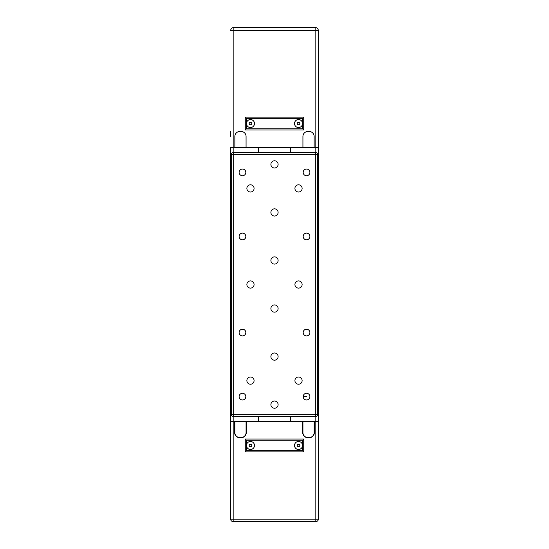 <?xml version="1.0" encoding="UTF-8"?>
<svg xmlns="http://www.w3.org/2000/svg" width="549" height="549" viewBox="0 0 549 549"><rect width="100%" height="100%" fill="white"/><g stroke="black" fill="none" stroke-linecap="round" stroke-linejoin="round"><path stroke-width="0.82" d="M258.483 416.643L258.483 421.447L258.483 416.643L290.517 416.643L290.517 421.447L318.544 421.447L318.544 147.571L290.517 147.571L290.517 152.375L290.517 147.571L230.456 147.571L230.456 421.447L233.86 421.447L233.86 416.643M258.483 152.375L258.483 147.571L258.483 152.375L290.517 152.375M290.517 416.643L290.517 421.447L233.86 421.447L233.86 519.148L230.655 519.148A2.402 2.402 0 0 0 233.057 521.55L315.943 521.55A2.402 2.402 0 0 0 318.345 519.148L315.14 519.148L315.14 521.55M254.482 123.546A4.001 4.001 0 0 1 250.474 127.553A4.001 4.001 0 0 1 246.474 123.546A4.001 4.001 0 0 1 250.474 119.545A4.001 4.001 0 0 1 254.482 123.546M302.526 128.754L246.474 128.754L246.474 118.344L302.526 118.344L302.526 123.546A4.001 4.001 0 0 1 298.526 127.553A4.001 4.001 0 0 1 294.518 123.546A4.001 4.001 0 0 1 298.526 119.545A4.001 4.001 0 0 1 302.526 123.546L302.526 128.754L303.727 129.955L303.727 117.143L245.273 117.143L245.273 129.955L303.727 129.955M230.655 131.554L230.655 136.358M246.069 147.571L246.069 136.358A4.804 4.804 0 0 0 241.265 131.554L239.666 131.554A4.804 4.804 0 0 0 234.862 136.358L234.862 147.571M314.138 147.571L314.138 136.358A4.804 4.804 0 0 0 309.334 131.554L307.735 131.554A4.804 4.804 0 0 0 302.931 136.358L302.931 147.571M318.345 147.571L318.345 30.655A3.205 3.205 0 0 0 315.14 27.45L233.86 27.45L233.86 30.655L315.14 30.655L315.14 27.45A3.205 3.205 0 0 1 318.345 30.655L315.14 30.655L315.14 152.375M297.833 124.747L297.139 123.546L297.833 122.345L299.219 122.345L299.912 123.546L299.219 124.747L297.833 124.747M249.781 124.747L249.088 123.546L249.781 122.345L251.168 122.345L251.861 123.546L251.168 124.747L249.781 124.747M246.474 128.754L245.273 129.955M246.474 118.344L245.273 117.143M302.526 118.344L303.727 117.143M233.86 152.375L233.86 30.655L230.655 30.655A3.205 3.205 0 0 1 233.86 27.45M302.526 450.681L246.474 450.681L246.474 445.472A4.001 4.001 0 0 1 250.474 441.471A4.001 4.001 0 0 1 254.482 445.472A4.001 4.001 0 0 1 250.474 449.48A4.001 4.001 0 0 1 246.474 445.472L246.474 440.271L245.273 439.07L245.273 451.882L303.727 451.882L303.727 439.07L245.273 439.07L303.727 439.07L302.526 440.271L302.526 445.472A4.001 4.001 0 0 1 298.526 449.48A4.001 4.001 0 0 1 294.518 445.472A4.001 4.001 0 0 1 298.526 441.471A4.001 4.001 0 0 1 302.526 445.472L302.526 450.681L303.727 451.882M246.474 450.681L245.273 451.882L245.273 439.07M297.833 446.673L297.139 445.472L297.833 444.271L299.219 444.271L299.912 445.472L299.219 446.673L297.833 446.673M249.781 446.673L249.088 445.472L249.781 444.271L251.168 444.271L251.861 445.472L251.168 446.673L249.781 446.673M314.138 421.447L314.138 432.66A4.804 4.804 0 0 1 309.334 437.464L307.735 437.464A4.804 4.804 0 0 1 302.931 432.66L302.931 421.447M318.345 421.447L318.345 519.148M302.725 421.447L302.725 432.66A5.003 5.003 0 0 0 307.735 437.663L309.334 437.663A5.003 5.003 0 0 0 314.344 432.66L314.344 421.447M230.655 421.447L230.655 519.148M246.069 421.447L246.069 432.66A4.804 4.804 0 0 1 241.265 437.464L239.666 437.464A4.804 4.804 0 0 1 234.862 432.66L234.862 421.447M234.656 421.447L234.656 432.66A5.003 5.003 0 0 0 239.666 437.663L241.265 437.663A5.003 5.003 0 0 0 246.275 432.66L246.275 421.447M239.117 396.625A3.356 3.356 0 0 1 242.466 393.269A3.356 3.356 0 0 1 245.822 396.625A3.356 3.356 0 0 1 242.466 399.974A3.356 3.356 0 0 1 239.117 396.625M303.178 396.625A3.356 3.356 0 0 1 306.534 393.269A3.356 3.356 0 0 1 309.883 396.625A3.356 3.356 0 0 1 306.534 399.974A3.356 3.356 0 0 1 303.178 396.625L306.534 396.625M303.178 332.557A3.356 3.356 0 0 1 306.534 329.208A3.356 3.356 0 0 1 309.883 332.557A3.356 3.356 0 0 1 306.534 335.913A3.356 3.356 0 0 1 303.178 332.557M239.117 332.557A3.356 3.356 0 0 1 242.466 329.208A3.356 3.356 0 0 1 245.822 332.557A3.356 3.356 0 0 1 242.466 335.913A3.356 3.356 0 0 1 239.117 332.557M239.117 236.461A3.356 3.356 0 0 1 242.466 233.105A3.356 3.356 0 0 1 245.822 236.461A3.356 3.356 0 0 1 242.466 239.817A3.356 3.356 0 0 1 239.117 236.461M303.178 236.461A3.356 3.356 0 0 1 306.534 233.105A3.356 3.356 0 0 1 309.883 236.461A3.356 3.356 0 0 1 306.534 239.817A3.356 3.356 0 0 1 303.178 236.461M303.178 172.4A3.356 3.356 0 0 1 306.534 169.044A3.356 3.356 0 0 1 309.883 172.4A3.356 3.356 0 0 1 306.534 175.749A3.356 3.356 0 0 1 303.178 172.4M239.117 172.4A3.356 3.356 0 0 1 242.466 169.044A3.356 3.356 0 0 1 245.822 172.4A3.356 3.356 0 0 1 242.466 175.749A3.356 3.356 0 0 1 239.117 172.4M270.897 404.634A3.603 3.603 0 0 1 274.5 401.031A3.603 3.603 0 0 1 278.103 404.634A3.603 3.603 0 0 1 274.5 408.236A3.603 3.603 0 0 1 270.897 404.634M270.897 356.582A3.603 3.603 0 0 1 274.5 352.98A3.603 3.603 0 0 1 278.103 356.582A3.603 3.603 0 0 1 274.5 360.185A3.603 3.603 0 0 1 270.897 356.582M270.897 212.436A3.603 3.603 0 0 1 274.5 208.833A3.603 3.603 0 0 1 278.103 212.436A3.603 3.603 0 0 1 274.5 216.038A3.603 3.603 0 0 1 270.897 212.436M270.897 164.391A3.603 3.603 0 0 1 274.5 160.782A3.603 3.603 0 0 1 278.103 164.391A3.603 3.603 0 0 1 274.5 167.994A3.603 3.603 0 0 1 270.897 164.391M246.872 284.512A3.603 3.603 0 0 1 250.474 280.91A3.603 3.603 0 0 1 254.077 284.512A3.603 3.603 0 0 1 250.474 288.115A3.603 3.603 0 0 1 246.872 284.512M294.923 284.512A3.603 3.603 0 0 1 298.526 280.91A3.603 3.603 0 0 1 302.128 284.512A3.603 3.603 0 0 1 298.526 288.115A3.603 3.603 0 0 1 294.923 284.512M246.872 380.608A3.603 3.603 0 0 1 250.474 377.005A3.603 3.603 0 0 1 254.077 380.608A3.603 3.603 0 0 1 250.474 384.211A3.603 3.603 0 0 1 246.872 380.608M294.923 380.608A3.603 3.603 0 0 1 298.526 377.005A3.603 3.603 0 0 1 302.128 380.608A3.603 3.603 0 0 1 298.526 384.211A3.603 3.603 0 0 1 294.923 380.608M270.897 308.531A3.603 3.603 0 0 1 274.5 304.928A3.603 3.603 0 0 1 278.103 308.531A3.603 3.603 0 0 1 274.5 312.141A3.603 3.603 0 0 1 270.897 308.531M270.897 260.487A3.603 3.603 0 0 1 274.5 256.884A3.603 3.603 0 0 1 278.103 260.487A3.603 3.603 0 0 1 274.5 264.09A3.603 3.603 0 0 1 270.897 260.487M246.872 188.41A3.603 3.603 0 0 1 250.474 184.807A3.603 3.603 0 0 1 254.077 188.41A3.603 3.603 0 0 1 250.474 192.02A3.603 3.603 0 0 1 246.872 188.41M294.923 188.41A3.603 3.603 0 0 1 298.526 184.807A3.603 3.603 0 0 1 302.128 188.41A3.603 3.603 0 0 1 298.526 192.02A3.603 3.603 0 0 1 294.923 188.41M317.741 414.241A2.402 2.402 0 0 1 315.339 416.643L315.339 414.241L317.741 414.241L317.741 154.777L315.339 154.777L315.339 152.375A2.402 2.402 0 0 1 317.741 154.777M231.259 154.777A2.402 2.402 0 0 1 233.661 152.375L233.661 154.777L231.259 154.777L231.259 414.241L233.661 414.241L233.661 416.643A2.402 2.402 0 0 1 231.259 414.241M233.661 416.643L315.339 416.643M315.339 152.375L233.661 152.375M233.86 521.55L233.86 519.148L315.14 519.148L315.14 416.643M246.474 440.271L302.526 440.271M315.339 154.777L315.339 414.241L233.661 414.241L233.661 154.777L315.339 154.777"/></g></svg>
